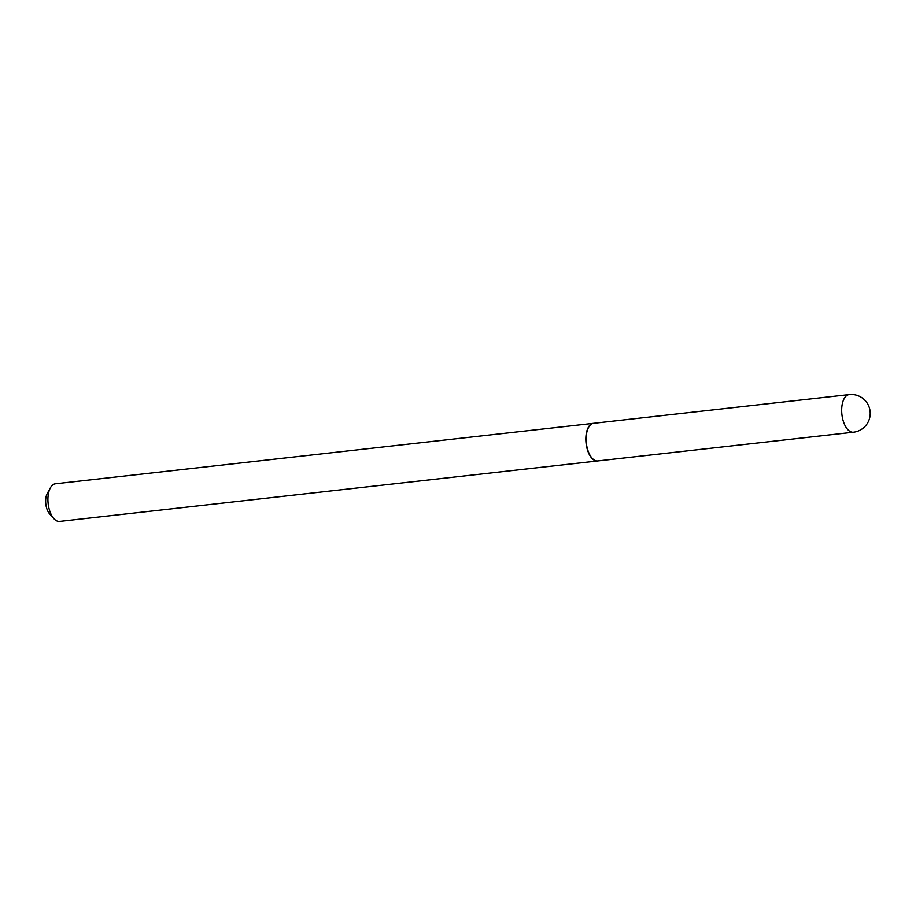 <?xml version="1.0" encoding="UTF-8"?>
<svg xmlns="http://www.w3.org/2000/svg" width="916" height="916" viewBox="0 0 916 916"><rect width="100%" height="100%" fill="white"/><g stroke="black" fill="none" stroke-linecap="round" stroke-linejoin="round"><path stroke-width="1.37" d="M597.827 460.931A18.938 9.435 -96.4 0 1 587.728 449.87A18.938 9.435 -96.4 0 1 593.602 423.306L849.155 394.59A18.938 9.435 -96.4 0 0 845.926 396.227A18.938 9.435 -96.4 0 0 843.281 421.154A18.938 9.435 -96.4 0 0 853.391 432.215L597.827 460.931M597.69 460.943A18.938 9.435 -96.4 0 1 597.553 460.966A18.938 9.435 -96.4 0 1 586.606 446.63A18.938 9.435 -96.4 0 1 590.087 424.978A18.938 9.435 -96.4 0 1 593.328 423.341A18.938 9.435 -96.4 0 1 593.465 423.318M597.553 460.966L59.643 521.41A18.938 9.435 -96.4 0 1 53.861 518.605A18.938 9.435 -96.4 0 1 50.403 487.816A18.938 9.435 -96.4 0 1 52.178 485.423A18.938 9.435 -96.4 0 1 55.407 483.785L593.328 423.341M53.861 518.605L49.578 513.807A12.515 6.24 -96.4 0 1 47.288 493.449L50.403 487.816M853.391 432.215A18.938 18.938 0 0 0 868.391 405.307A18.938 18.938 0 0 0 849.155 394.59"/></g></svg>
